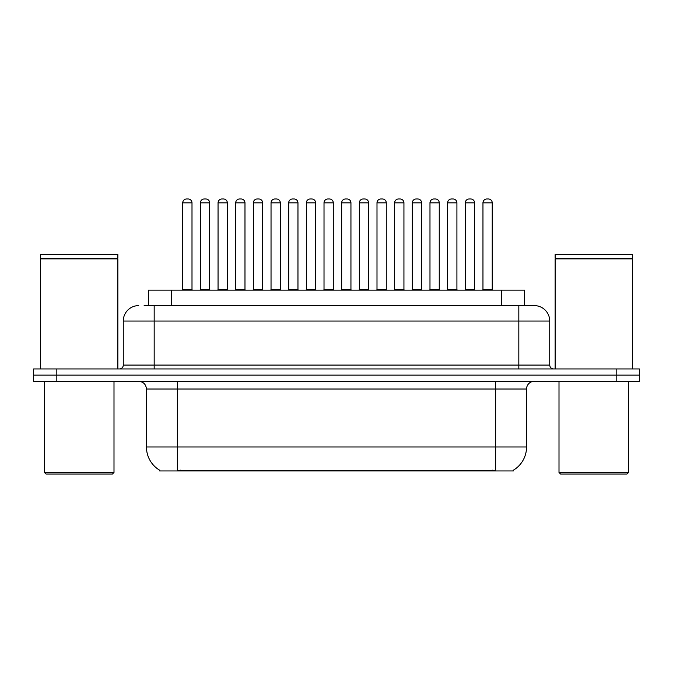<?xml version="1.0" encoding="UTF-8"?>
<svg xmlns="http://www.w3.org/2000/svg" width="673" height="673" viewBox="0 0 673 673"><rect width="100%" height="100%" fill="white"/><g stroke="black" fill="none" stroke-linecap="round" stroke-linejoin="round"><path stroke-width="1.01" d="M148.388 305.601L148.388 290.147L524.612 290.147L524.612 305.601M513.423 470.166L513.423 470.932L159.577 470.932L159.577 470.166M159.812 470.309A27.038 27.038 0 0 1 146.445 446.981L177.352 446.981L177.352 470.309L495.648 470.309L495.648 446.981L526.555 446.981L526.555 389.036A7.723 7.723 0 0 1 534.278 381.313M146.445 446.981L146.445 389.036C145.991 384.342 143.416 381.768 138.722 381.313M513.188 470.309A27.038 27.038 0 0 0 526.555 446.981M56.826 368.947L639.35 368.947L639.35 375.13L33.65 375.13L33.65 381.313L56.826 381.313L56.826 375.13L33.65 375.13L33.65 368.947L56.826 368.947L56.826 375.13L639.35 375.13L639.35 381.313L56.826 381.313M144.485 305.601L534.042 305.601M144.131 305.601L154.176 305.601L154.176 321.046L123.268 321.046L123.268 365.086A3.861 3.861 0 0 1 119.407 368.947M138.722 305.601A15.454 15.454 0 0 0 123.268 321.046M534.278 305.601A15.454 15.454 0 0 1 549.732 321.046L549.732 365.086C549.959 367.433 551.246 368.72 553.593 368.947M474.574 202.842L465.304 202.842A3.861 3.861 0 0 1 469.165 198.981L470.713 198.981A3.861 3.861 0 0 1 474.574 202.842L474.574 289.373A0.774 0.774 0 0 0 475.348 290.147M465.304 202.842L465.304 289.373A0.774 0.774 0 0 1 464.53 290.147M482.962 202.842A3.861 3.861 0 0 1 486.831 198.981L488.371 198.981A3.861 3.861 0 0 1 492.232 202.842L482.962 202.842L482.962 289.373A0.774 0.774 0 0 1 482.196 290.147M492.232 202.842L492.232 289.373A0.774 0.774 0 0 0 493.006 290.147M488.371 198.981L486.831 198.981M469.165 198.981L470.713 198.981L469.165 198.981M439.25 202.842L429.98 202.842A3.861 3.861 0 0 1 433.841 198.981L435.389 198.981A3.861 3.861 0 0 1 439.25 202.842L439.25 289.373A0.774 0.774 0 0 0 440.024 290.147M439.25 289.373L429.98 289.373L429.98 202.842L429.98 289.373A0.774 0.774 0 0 1 429.206 290.147M403.935 202.842L394.656 202.842A3.861 3.861 0 0 1 398.525 198.981L400.065 198.981A3.861 3.861 0 0 1 403.935 202.842L403.935 289.373A0.774 0.774 0 0 0 404.7 290.147M394.656 202.842L394.656 289.373A0.774 0.774 0 0 1 393.89 290.147M368.611 202.842L359.34 202.842A3.861 3.861 0 0 1 363.201 198.981L364.749 198.981A3.861 3.861 0 0 1 368.611 202.842L368.611 289.373A0.774 0.774 0 0 0 369.384 290.147M368.611 289.373L359.34 289.373L359.34 202.842L359.34 289.373A0.774 0.774 0 0 1 358.566 290.147M333.286 202.842L324.016 202.842A3.861 3.861 0 0 1 327.877 198.981L329.425 198.981A3.861 3.861 0 0 1 333.286 202.842L333.286 289.373A0.774 0.774 0 0 0 334.06 290.147M333.286 289.373L324.016 289.373L324.016 202.842L324.016 289.373A0.774 0.774 0 0 1 323.242 290.147M447.646 202.842A3.861 3.861 0 0 1 451.507 198.981L453.047 198.981A3.861 3.861 0 0 1 456.917 202.842L447.646 202.842L447.646 289.373A0.774 0.774 0 0 1 446.872 290.147M456.917 202.842L456.917 289.373A0.774 0.774 0 0 0 457.69 290.147M412.322 202.842A3.861 3.861 0 0 1 416.183 198.981L417.731 198.981A3.861 3.861 0 0 1 421.592 202.842L412.322 202.842L412.322 289.373A0.774 0.774 0 0 1 411.548 290.147M421.592 202.842L421.592 289.373A0.774 0.774 0 0 0 422.366 290.147M376.998 202.842A3.861 3.861 0 0 1 380.859 198.981L382.407 198.981A3.861 3.861 0 0 1 386.268 202.842L376.998 202.842L376.998 289.373A0.774 0.774 0 0 1 376.224 290.147M386.268 202.842L386.268 289.373A0.774 0.774 0 0 0 387.042 290.147M112.45 474.019L46.008 474.019L44.468 472.471L113.998 472.471L112.45 474.019M44.468 381.313L44.468 472.471M113.998 381.313L113.998 472.471M40.607 258.853L117.859 258.853L40.607 258.853L40.607 368.947M117.859 258.853L117.859 368.947M117.472 258.466L40.986 258.466M117.859 258.087L117.859 254.604L40.607 254.604L40.607 258.087M626.992 474.019L560.55 474.019L559.002 472.471L628.532 472.471L626.992 474.019M559.002 381.313L559.002 472.471M628.532 381.313L628.532 472.471M555.141 258.853L632.393 258.853L555.141 258.853L555.141 368.947M632.393 258.853L632.393 368.947M632.014 258.466L555.528 258.466M632.393 258.087L632.393 254.604L555.141 254.604L555.141 258.087M341.674 202.842A3.861 3.861 0 0 1 345.535 198.981L347.083 198.981A3.861 3.861 0 0 1 350.944 202.842L341.674 202.842L341.674 289.373A0.774 0.774 0 0 1 340.9 290.147M350.944 202.842L350.944 289.373A0.774 0.774 0 0 0 351.718 290.147M433.841 198.981L435.389 198.981L433.841 198.981M398.525 198.981L400.065 198.981L398.525 198.981M363.201 198.981L364.749 198.981L363.201 198.981M327.877 198.981L329.425 198.981L327.877 198.981M287.918 290.147A0.774 0.774 0 0 0 288.692 289.373L288.692 202.842L288.692 289.373L297.962 289.373L297.962 202.842L288.692 202.842A3.861 3.861 0 0 1 292.553 198.981L294.101 198.981A3.861 3.861 0 0 1 297.962 202.842L297.962 289.373A0.774 0.774 0 0 0 298.736 290.147M253.368 202.842L253.368 289.373L262.638 289.373L262.638 202.842L253.368 202.842A3.861 3.861 0 0 1 257.237 198.981L258.777 198.981A3.861 3.861 0 0 1 262.638 202.842L262.638 289.373A0.774 0.774 0 0 0 263.412 290.147M253.368 289.373A0.774 0.774 0 0 1 252.602 290.147M227.323 202.842L218.052 202.842A3.861 3.861 0 0 1 221.913 198.981L223.453 198.981A3.861 3.861 0 0 1 227.323 202.842L227.323 289.373A0.774 0.774 0 0 0 228.088 290.147M218.052 202.842L218.052 289.373A0.774 0.774 0 0 1 217.278 290.147M191.998 202.842L182.728 202.842A3.861 3.861 0 0 1 186.589 198.981L188.137 198.981A3.861 3.861 0 0 1 191.998 202.842L191.998 289.373A0.774 0.774 0 0 0 192.772 290.147M182.728 202.842L182.728 289.373A0.774 0.774 0 0 1 181.954 290.147M306.358 202.842A3.861 3.861 0 0 1 310.219 198.981L311.759 198.981A3.861 3.861 0 0 1 315.629 202.842L306.358 202.842L306.358 289.373A0.774 0.774 0 0 1 305.584 290.147M315.629 202.842L315.629 289.373A0.774 0.774 0 0 0 316.394 290.147M311.759 198.981L310.219 198.981M271.034 202.842A3.861 3.861 0 0 1 274.895 198.981L276.443 198.981A3.861 3.861 0 0 1 280.305 202.842L271.034 202.842L271.034 289.373A0.774 0.774 0 0 1 270.26 290.147M280.305 202.842L280.305 289.373A0.774 0.774 0 0 0 281.078 290.147M235.71 202.842A3.861 3.861 0 0 1 239.571 198.981L241.119 198.981A3.861 3.861 0 0 1 244.98 202.842L235.71 202.842L235.71 289.373A0.774 0.774 0 0 1 234.936 290.147M244.98 202.842L244.98 289.373A0.774 0.774 0 0 0 245.754 290.147M200.386 202.842A3.861 3.861 0 0 1 204.247 198.981L205.795 198.981A3.861 3.861 0 0 1 209.656 202.842L200.386 202.842L200.386 289.373A0.774 0.774 0 0 1 199.612 290.147M209.656 202.842L209.656 289.373A0.774 0.774 0 0 0 210.43 290.147M292.553 198.981L294.101 198.981L292.553 198.981M257.237 198.981L258.777 198.981L257.237 198.981M221.913 198.981L223.453 198.981L221.913 198.981M492.56 470.932L492.56 470.166M180.44 470.932L180.44 470.166M171.565 305.601L171.565 290.147M501.435 305.601L501.435 290.147M495.648 381.313L495.648 389.036L146.445 389.036M526.555 389.036L495.648 389.036L495.648 446.981L177.352 446.981L177.352 381.313M616.174 381.313L616.174 368.947M154.176 368.947L154.176 365.086L549.732 365.086M123.268 365.086L154.176 365.086L154.176 321.046L518.824 321.046L518.824 368.947M549.732 321.046L518.824 321.046L518.824 305.601M465.304 289.373L474.574 289.373M482.962 289.373L492.232 289.373M394.656 289.373L403.935 289.373M447.646 289.373L456.917 289.373M412.322 289.373L421.592 289.373M376.998 289.373L386.268 289.373M341.674 289.373L350.944 289.373M218.052 289.373L227.323 289.373M182.728 289.373L191.998 289.373M306.358 289.373L315.629 289.373M271.034 289.373L280.305 289.373M235.71 289.373L244.98 289.373M200.386 289.373L209.656 289.373"/></g></svg>
